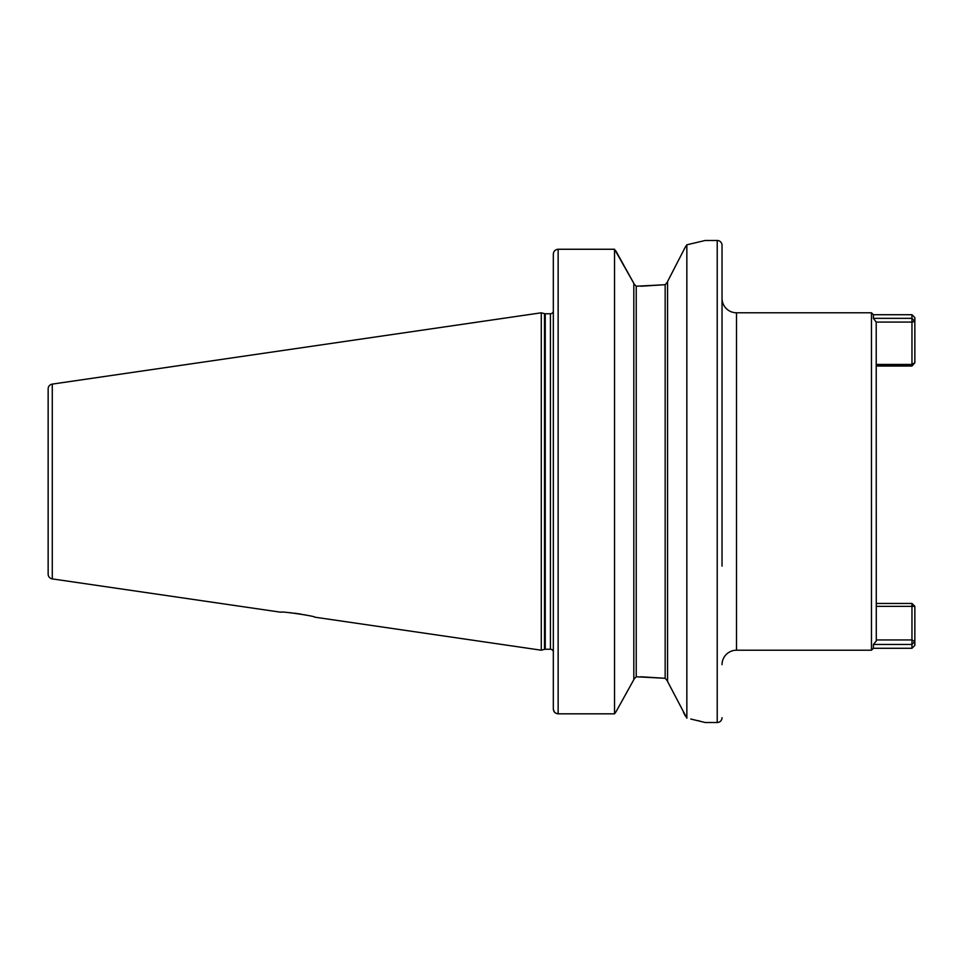 <?xml version="1.0" encoding="UTF-8"?>
<svg xmlns="http://www.w3.org/2000/svg" width="963" height="963" viewBox="0 0 963 963"><rect width="100%" height="100%" fill="white"/><g stroke="black" fill="none" stroke-linecap="round" stroke-linejoin="round"><path stroke-width="1.44" d="M307.245 615.345L304.356 614.743M301.166 614.153L294.63 613.19M291.488 612.853L288.611 612.6M685.283 247.142L667.564 281.533L667.564 681.467L686.848 718.193L686.848 244.807L685.283 247.142M666.841 283.784L667.564 281.894L665.156 284.711L636.23 286.228L633.823 283.7L636.23 286.228L636.23 676.772L633.823 679.3M876.282 603.452L911.961 603.452L914.85 606.353L914.85 645.391L911.961 648.28L873.393 648.28L871.467 650.218L871.467 312.782L736.502 312.782L736.502 650.218A14.457 14.457 0 0 0 722.033 664.675M876.282 366.036L911.961 366.036L914.85 362.786L914.85 321.486L911.961 318.344L911.961 314.72L873.393 314.72L873.393 318.344L911.961 318.344L911.961 322.075L876.21 322.075L876.282 641.009L873.393 644.452L873.393 648.28M876.282 364.447L911.961 364.447L911.961 365.844L876.282 365.844M873.393 314.72L871.467 312.782M876.21 322.075L873.393 318.344M722.033 298.325A14.457 14.457 0 0 0 736.502 312.782M722.033 566.136L722.033 245.3A4.815 4.815 0 0 0 717.218 240.485L705.169 240.485L686.848 244.807M722.033 717.7A4.815 4.815 0 0 1 717.218 722.515L705.169 722.515L690.76 719.012M52.279 578.895L52.279 384.105A4.815 4.815 0 0 0 48.15 388.883L48.15 574.117A4.815 4.815 0 0 0 52.279 578.895L280.967 612.239C280.113 610.915 315.756 616.176 314.72 617.163L541.278 650.206L544.504 649.339A2.889 2.889 0 0 1 545.251 649.243L550.427 649.243A2.889 2.889 0 0 1 553.015 650.819L553.328 649.736M553.328 311.988L553.328 313.264L553.015 312.181A2.889 2.889 0 0 1 550.427 313.757L545.251 313.757A2.889 2.889 0 0 1 544.504 313.661L541.278 312.794L541.278 650.206M52.279 384.105L541.278 312.794M871.467 650.218L736.502 650.218M554.158 711.705L553.328 708.973L553.328 254.136C553.581 251.199 555.182 249.573 558.143 249.261L614.538 249.261L633.823 283.339L615.814 250.862M553.328 708.973C553.569 711.886 555.182 713.499 558.143 713.824L555.711 713.162M614.538 713.824L615.983 711.826L614.538 713.824L558.143 713.824L614.538 713.824L614.538 249.261M633.823 679.661L615.983 711.826L633.823 679.661L633.823 283.339M667.564 681.106L665.156 678.289L636.23 676.772M555.555 713.065L554.194 711.753M640.816 286.228L665.156 284.711L665.156 678.289L640.816 676.772M683.369 712.139L685.283 715.858M700.51 721.299L697.718 720.601M911.961 314.72L914.85 317.609L914.85 321.486L911.961 322.075L911.961 364.447L914.85 362.786L911.961 366.036M876.282 639.938L911.961 639.938L911.961 606.353L876.282 606.353M911.961 648.28L911.961 644.452L873.393 644.452M722.033 245.3L722.033 396.864M911.961 603.452L911.961 606.353L914.85 606.353M911.961 639.938L911.961 644.452L914.85 641.514L911.961 639.938M717.218 722.515L717.218 240.485M550.427 649.243L550.427 313.757M545.251 649.243L545.251 313.757M544.504 649.339L544.504 313.661M558.143 713.824L558.143 249.261"/></g></svg>
